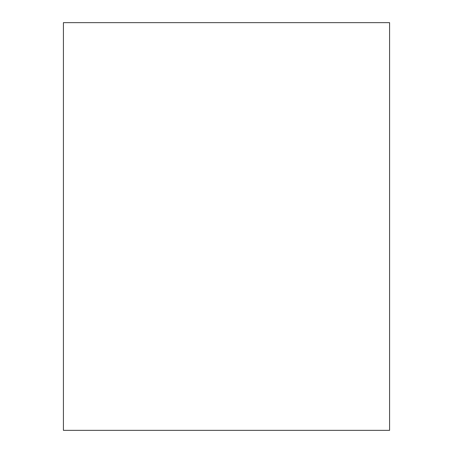 <?xml version="1.0" encoding="UTF-8"?>
<svg xmlns="http://www.w3.org/2000/svg" width="453" height="453" viewBox="0 0 453 453"><rect width="100%" height="100%" fill="white"/><g stroke="black" fill="none" stroke-linecap="round" stroke-linejoin="round"><path stroke-width="0.68" d="M63.42 430.35L389.58 430.35L63.42 430.35L63.42 22.65L63.42 430.35M389.58 22.65L63.42 22.65L389.58 22.65L389.58 430.35"/></g></svg>
